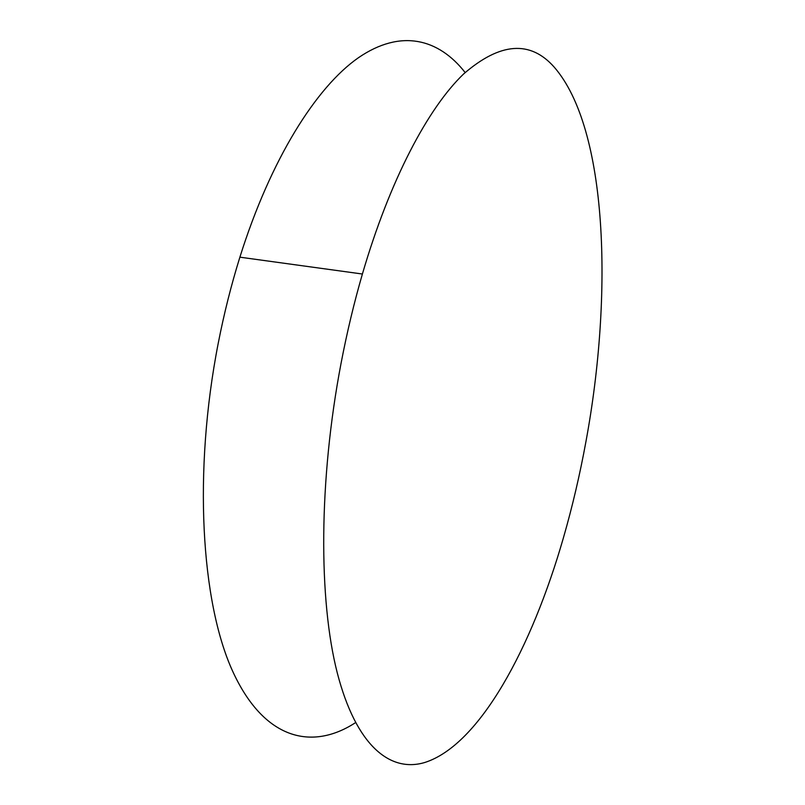<?xml version="1.0" encoding="UTF-8"?>
<svg xmlns="http://www.w3.org/2000/svg" width="805" height="805" viewBox="0 0 805 805"><rect width="100%" height="100%" fill="white"/><g stroke="black" fill="none" stroke-linecap="round" stroke-linejoin="round"><path stroke-width="1.21" d="M554.263 67.187C607.705 128.679 613.239 294.137 585.919 441.714C579.912 474.527 572.436 506.496 563.47 537.619C531.914 647.451 479.78 744.887 424.889 762.456C390.324 772.921 356.172 745.973 337.285 672.95C318.559 599.997 318.649 480.635 341.068 363.246C346.985 332.405 354.089 302.66 362.401 274.022C389.882 179.877 428.039 108.051 463.569 74.01C500.086 42.323 530.324 40.049 554.263 67.187M355.508 722.649C312.028 750.954 263.829 739.815 232.414 670.696C201.169 601.878 193.089 471.951 218.225 343.292C224.052 313.487 231.277 284.789 239.89 257.177C270.641 159.219 316.154 87.151 358.436 57.719C400.9 28.608 438.695 38.731 465.139 72.52M362.401 274.022L239.89 257.177"/></g></svg>
